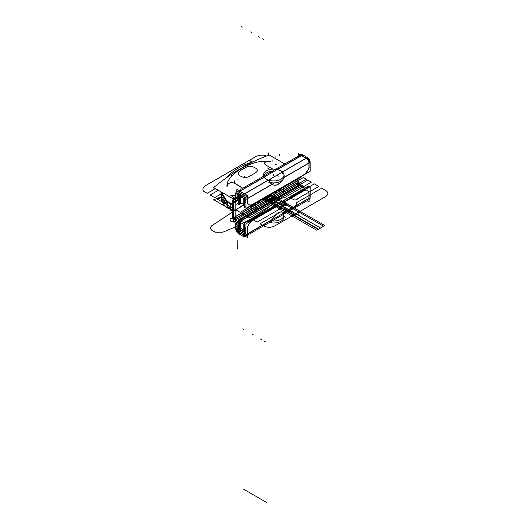 <?xml version="1.0" encoding="UTF-8"?>
<svg xmlns="http://www.w3.org/2000/svg" width="529" height="529" viewBox="0 0 529 529"><rect width="100%" height="100%" fill="white"/><g stroke="black" fill="none" stroke-linecap="round" stroke-linejoin="round"><path stroke-width="0.79" d="M298.032 178.286L298.032 180.402A2.017 1.164 -120 0 0 298.554 182.135L234.34 219.204A2.017 1.164 -120 0 1 233.825 217.472L298.039 180.396M233.818 202.243L233.818 217.928M235.193 216.837L296.795 181.268A2.017 1.164 -120 0 0 297.212 182.677L235.617 218.239L297.212 182.677A2.017 1.164 60 0 1 296.795 181.268L235.193 216.837M296.795 179L297.358 182.922M238.328 199.949L235.617 201.509L238.328 199.949M235.055 202.005L235.055 216.758M234.261 219.019L235.398 218.365L234.982 216.956L233.844 217.617L234.261 219.019M298.349 181.784L300.26 185.097M234.135 218.861L236.437 222.841L235.431 223.423L233.13 219.442M238.328 221.75L236.437 222.841M238.328 221.519L236.489 222.577M299.024 185.811L297.311 182.849M235.57 218.497L237.567 221.955M237.164 225.638L237.171 225.638A4.027 2.328 -120 0 0 236.232 222.497L236.066 222.59M238.334 224.805L237.19 225.466L236.357 222.656L237.501 221.995L238.334 224.805M238.328 224.646L237.171 225.314L237.171 229.758M237.177 229.427L238.328 228.766L237.177 229.427A2.017 1.164 -120 0 0 238.738 232.132L240.067 231.365L238.738 232.132A2.017 1.164 -120 0 1 237.177 229.427M238.334 228.918L237.838 229.202L239.313 231.642L239.763 231.385L239.082 230.803M237.19 229.579L238.619 232.046L239.068 231.788L237.686 229.295L237.19 229.579M238.453 231.973L243.247 234.744L238.453 231.973M239.968 231.424L244.193 233.864L239.968 231.424L244.193 233.864L242.963 234.572A2.017 1.164 -120 0 0 244.114 234.764A2.017 1.164 -120 0 1 242.963 234.572L244.2 233.858L239.968 231.424L244.193 233.864L244.2 232.059L245.959 233.071M244.114 234.764A2.017 1.164 -120 0 0 244.524 233.673A2.017 1.164 -120 0 1 244.114 234.764L244.973 234.268L244.114 234.764M245.231 233.434L245.694 233.17M245.681 233.388L244.828 234.347L245.218 233.653M244.51 234.109L243.829 234.248L244.411 234.44M244.319 234.578L243.128 234.651L244.127 234.757L244.543 234.049L244.53 223.007L308.744 185.937L308.744 187.583M244.557 233.825L245.02 233.56M245 233.778L244.14 234.75M245.806 233.315L244.53 234.056A2.017 1.164 60 0 1 244.338 233.95A2.017 1.164 -120 0 0 244.543 234.049A2.017 1.164 60 0 1 244.338 233.95A2.017 1.164 -120 0 0 244.543 234.049M245.959 233.236L245.767 233.13A2.017 1.164 60 0 1 245.311 234.069A2.017 1.164 -120 0 0 245.767 233.13L245.767 228.68A7.558 4.364 -60 0 1 245.959 226.941A7.558 4.364 -60 0 0 245.767 228.68L245.767 233.13A2.017 1.164 60 0 1 245.311 234.069A2.017 1.164 -120 0 0 245.767 233.13L245.767 228.68A7.558 4.364 -60 0 1 245.959 226.941A7.558 4.364 -60 0 0 245.767 228.68L245.767 233.13L245.959 228.786L245.621 228.594M247.684 222.835A7.558 4.364 -60 0 1 250.171 220.064A7.558 4.364 -60 0 0 247.684 222.835A7.558 4.364 -60 0 1 250.171 220.064A7.558 4.364 -60 0 0 247.684 222.835M252.353 220.143L251.11 219.423L302.165 189.951L251.11 219.423L252.353 220.143L251.11 219.423L302.165 189.951L251.11 219.423L252.353 220.143L251.11 219.423L302.165 189.951L303.408 190.665L302.019 189.865M303.309 189.428A7.558 4.364 -60 0 1 305.59 189.402A7.558 4.364 -60 0 0 303.309 189.428A7.558 4.364 -60 0 1 305.59 189.402A7.558 4.364 -60 0 0 303.309 189.428M309.075 193.773L309.075 198.554M308.929 194.05L308.929 198.302L283.822 212.803L308.929 198.302L283.822 212.803L308.929 198.302L308.929 194.05L308.929 198.302M307.124 200.716L309.075 201.84L309.075 198.223M299.123 185.752L297.212 182.439M296.941 181.652L296.941 178.921M298.581 155.995L298.581 153.734L301.715 155.546M298.726 157.106A4.027 2.328 60 0 1 301.424 155.546L239.829 191.108L301.431 155.546A4.027 2.328 60 0 0 298.726 157.106A4.027 2.328 60 0 1 301.424 155.546A4.027 2.328 60 0 0 298.726 157.106M301.431 155.381L306.225 158.151M301.57 155.632L277.494 169.531L301.57 155.632L306.086 158.237L282.42 171.899L306.086 158.237L282.42 171.899L306.086 158.237L301.57 155.632L306.086 158.237L301.57 155.632L277.494 169.531L301.57 155.632L306.086 158.237M305.941 157.986L309.075 159.798L309.075 163.415M306.225 158.316A4.027 2.328 60 0 1 308.929 162.998A4.027 2.328 60 0 0 306.225 158.316A4.027 2.328 60 0 1 308.929 162.998A4.027 2.328 60 0 0 306.225 158.316M309.075 163.084L309.075 167.865M308.929 163.17L308.929 167.62A9.423 5.442 -60 0 1 302.998 175.251A9.423 5.442 120 0 0 308.929 167.62L308.929 163.17L284.02 177.552L308.929 163.17L284.02 177.552L308.929 163.17L308.929 167.62A9.423 5.442 -60 0 1 302.998 175.251L253.127 204.042A9.423 5.442 -60 0 1 247.334 203.486L247.334 198.732L272.356 184.29L268.13 180.144L244.484 193.799L239.69 191.029M245.959 206.707L244.53 207.527L244.53 198.534M245.939 202.706A9.423 5.442 -60 0 0 245.959 202.733A9.423 5.442 -60 0 1 245.939 202.706A9.423 5.442 -60 0 0 245.959 202.733A9.423 5.442 -60 0 1 245.939 202.706L245.621 202.528M245.767 202.369L245.767 198.236M242.97 196.16L242.963 196.166A2.017 1.164 60 0 1 244.524 198.864L244.524 198.864A2.017 1.164 60 0 0 242.963 196.166L242.963 196.166M243.247 196.319L238.453 193.548L239.69 192.84L238.453 193.548L243.247 196.319M244.127 195.406L239.829 192.701M238.328 193.958L237.177 194.626A2.017 1.164 60 0 1 237.587 193.535A2.017 1.164 60 0 1 238.738 193.726A2.017 1.164 60 0 0 237.587 193.535A2.017 1.164 60 0 0 237.177 194.626L238.328 193.958M237.171 194.288L237.171 198.732L238.328 198.064M237.171 198.401L237.164 198.401A4.027 2.328 60 0 1 236.337 200.412A4.027 2.328 60 0 1 236.232 200.465L234.135 201.681M237.567 199.704L235.471 200.914L234.466 199.175L235.471 200.914L237.567 199.704A4.027 2.328 -120 0 0 238.328 198.58A4.027 2.328 -120 0 1 237.567 199.704L235.471 200.914L234.466 199.175L235.471 200.914L237.567 199.704A4.027 2.328 -120 0 0 238.328 198.58A4.027 2.328 -120 0 1 237.567 199.704L235.471 200.914L234.466 199.175L236.562 197.958L237.151 198.97L236.562 197.958L234.466 199.168L236.562 197.958L237.151 198.97L236.562 197.958L234.466 199.168L236.562 197.958L237.151 198.97M238.328 200.121L235.617 201.681M233.487 199.096L233.487 198.441L235.617 199.664L235.617 202.323L235.061 202.005L233.825 202.719A2.017 1.164 60 0 1 234.235 201.628A2.017 1.164 60 0 1 234.34 201.575M233.335 199.83A4.027 2.328 60 0 0 233.229 199.883A4.027 2.328 60 0 0 232.396 201.893L233.633 201.179L234.321 201.575M233.626 201.013A4.027 2.328 -120 0 1 234.367 199.228A4.027 2.328 -120 0 0 233.626 201.013A4.027 2.328 -120 0 1 234.367 199.228A4.027 2.328 -120 0 0 233.626 201.013L234.466 201.496M235.055 201.833A2.017 1.164 60 0 1 235.379 200.98A2.017 1.164 -120 0 0 235.055 201.833A2.017 1.164 60 0 1 235.379 200.98A2.017 1.164 -120 0 0 235.055 201.833M236.562 197.72L237.164 198.765M235.669 198.243L234.36 199.228M234.261 199.049L235.471 201.146L237.772 199.817M237.693 196.391L238.328 197.489M236.463 198.011L237.118 199.155M237.468 199.757L238.328 199.499M237.171 197.145L236.979 193.092L237.673 193.482M236.972 197.205A2.017 1.164 60 0 1 236.562 197.958A2.017 1.164 -120 0 0 236.972 197.205A2.017 1.164 60 0 1 236.562 197.958A2.017 1.164 60 0 0 236.972 197.205M236.84 192.675L237.957 193.323M235.742 193.469L235.742 197.912L237.171 197.31M237.812 193.402L236.979 192.92A4.027 2.328 -120 0 1 239.683 191.194A4.027 2.328 -120 0 0 236.979 192.92A4.027 2.328 -120 0 1 239.683 191.194A4.027 2.328 -120 0 0 236.979 192.92M236.84 191.637L236.84 189.382L239.974 191.194L264.11 177.255A10.243 5.912 0 0 0 266.464 179.371A10.243 5.912 0 0 0 268.13 180.144L272.356 184.29L247.334 198.732M238.414 193.912L239.974 194.811L239.974 192.781M238.407 193.746A2.017 1.164 60 0 1 239.677 192.84A2.017 1.164 60 0 0 238.407 193.746M244.338 193.879L239.829 191.273M244.2 193.634L247.334 195.446L247.334 199.063M247.188 198.646A4.027 2.328 -120 0 0 244.484 193.964A4.027 2.328 -120 0 1 247.188 198.646A4.027 2.328 -120 0 0 244.484 193.964A4.027 2.328 -120 0 1 247.188 198.646M247.188 203.189L247.188 198.818M274.472 182.895L245.959 199.354L245.959 208.353L310.166 171.284L310.166 162.284L283.921 177.44M281.692 178.723L280.119 179.635M267.972 179.92L272.547 184.462A10.243 5.912 120 0 0 282.235 180.27A10.243 5.912 120 0 1 272.534 184.442A10.243 5.912 120 0 0 282.235 180.27A10.243 5.912 120 0 1 272.534 184.442L270.841 183.404M242.97 194.513L242.963 194.513A4.027 2.328 60 0 1 245.952 199.691L245.952 199.691A4.027 2.328 60 0 0 242.963 194.513L242.963 194.513M307.177 157.444A4.027 2.328 60 0 1 310.166 162.621A4.027 2.328 60 0 0 307.177 157.444M306.853 157.787L307.296 157.536C309.029 158.726 309.974 160.373 310.146 162.469L309.677 162.74M309.677 162.568L309.075 160.327M308.625 159.54L306.992 157.873M306.152 158.191L306.595 157.94M306.734 158.026L308.01 159.183M309.075 161.001L309.465 162.687M309.465 162.859L309.002 163.13M282.255 173.737L282.175 171.713C284 173.333 284.562 175.41 283.855 177.936M283.941 174.834L283.947 177.07L283.941 174.834M284.073 177.446A10.243 5.912 -60 0 1 283.795 178.022M282.856 179.655A10.243 5.912 -60 0 1 273.083 184.8A10.243 5.912 -60 0 1 272.336 184.218M273.01 184.753A10.243 5.912 120 0 0 282.109 180.449M283.947 176.997A10.243 5.912 180 0 1 278.591 182.194A10.243 5.912 180 0 1 268.13 181.956A10.243 5.912 180 0 0 278.591 182.194A10.243 5.912 180 0 0 283.947 176.997L283.947 175.02A10.243 5.912 180 0 1 277.328 180.554A10.243 5.912 180 0 1 266.021 178.934A10.243 5.912 180 0 0 277.328 180.554A10.243 5.912 180 0 0 283.947 175.02A10.243 5.912 180 0 0 280.476 170.589A10.243 5.912 180 0 1 283.947 175.02L283.947 176.997M307.461 157.602L302.661 154.832L301.57 155.466L302.661 154.832L307.461 157.602L243.247 194.672L238.453 191.908L239.69 191.194L238.453 191.908L243.247 194.672L307.461 157.602M282.182 171.865A10.243 5.912 0 0 0 280.945 171.006A10.243 5.912 0 0 0 277.434 169.677A10.243 5.912 0 0 1 280.945 171.006A10.243 5.912 0 0 0 277.434 169.677A10.243 5.912 0 0 1 280.945 171.006A10.243 5.912 0 0 1 282.182 171.865A10.243 5.912 0 0 0 280.945 171.006A10.243 5.912 0 0 1 282.182 171.865M268.13 180.144A10.243 5.912 0 0 1 266.464 179.371A10.243 5.912 0 0 0 268.13 180.144A10.243 5.912 0 0 1 266.464 179.371A10.243 5.912 0 0 1 264.11 177.255A10.243 5.912 0 0 0 266.464 179.371A10.243 5.912 0 0 1 264.11 177.255L239.974 191.194L264.11 177.255C262.754 176.236 262.629 176.316 263.726 177.479C262.629 176.316 262.754 176.236 264.11 177.255A10.243 5.912 0 0 0 266.464 179.371A10.243 5.912 0 0 0 268.13 180.144L244.484 193.799L268.13 180.144L272.356 184.29L268.13 180.144L244.484 193.799M263.607 176.012A10.243 5.912 180 0 1 274.491 171.098A10.243 5.912 180 0 0 263.607 176.012M266.933 179.457A10.243 5.912 180 0 1 263.462 175.02A10.243 5.912 180 0 1 270.081 169.492A10.243 5.912 180 0 1 281.388 171.112A10.243 5.912 180 0 0 270.081 169.492A10.243 5.912 180 0 0 263.462 175.02A10.243 5.912 180 0 0 266.933 179.457M277.441 169.531L276.264 169.293M263.654 177.44C262.424 176.157 262.602 176.071 264.196 177.182M236.985 193.085L235.749 193.799A4.027 2.328 60 0 1 236.582 191.789A4.027 2.328 60 0 1 238.738 192.073L238.738 192.073A4.027 2.328 60 0 0 236.582 191.789A4.027 2.328 60 0 0 235.749 193.799L236.985 193.085L236.979 197.033L236.979 193.092M300.789 154.719A4.027 2.328 60 0 1 302.952 155.004A4.027 2.328 60 0 0 300.789 154.719L236.582 191.789L300.789 154.719M302.786 154.931L302.337 155.189M302.185 155.109L300.565 154.885M300.3 154.997L302.634 154.852M300.664 154.944L301.947 155.248M302.092 155.328L301.642 155.586M233.13 199.936L235.22 198.719A2.017 1.164 60 0 0 235.326 198.666A2.017 1.164 60 0 0 235.736 197.575M232.396 201.423L232.396 217.108M233.626 201.179L233.626 215.931M232.396 216.645A4.027 2.328 -120 0 0 233.335 219.786L234.34 219.211M233.818 217.657L233.56 216.136L232.416 216.791L233.249 219.601L234.393 218.94M235.736 224.818A2.017 1.164 -120 0 0 235.22 223.079L235.226 223.079M236.913 223.985L235.769 224.64L235.352 223.238M235.742 224.488L235.742 228.931M236.979 224.184L236.979 227.893M235.749 228.607A4.027 2.328 -120 0 0 238.738 233.785A4.027 2.328 -120 0 1 235.749 228.607M237.171 229.619L236.913 228.098L236.417 228.383C236.483 230.234 237.448 231.874 239.313 233.289L239.763 233.031L238.572 232.046M235.769 228.753C235.934 230.849 236.886 232.496 238.619 233.692L239.068 233.434C237.217 232 236.284 230.346 236.265 228.468L235.769 228.753M238.453 233.62L243.247 236.39L238.453 233.62M239.968 233.071L244.193 235.511L239.968 233.071L244.193 235.511L242.963 236.225A4.027 2.328 -120 0 0 245.119 236.509A4.027 2.328 -120 0 1 242.963 236.225L244.2 235.511L239.968 233.071L244.193 235.511L244.2 234.717M245.119 236.509A4.027 2.328 -120 0 0 245.952 234.499L245.952 234.499A4.027 2.328 -120 0 1 245.119 236.509L309.333 199.44A4.027 2.328 -120 0 0 310.166 197.423A4.027 2.328 -120 0 1 309.333 199.44L245.119 236.509L243.128 236.298L243.571 236.04L245.344 236.351M246.653 234.261L247.122 233.99M247.116 234.208L245.84 236.093L246.653 234.473M245.621 236.02L243.829 235.888L245.449 236.245M246.435 234.598L245.595 236.238L245.145 236.496L245.972 234.869M245.978 234.651L246.441 234.38M309.075 198.435L310.166 197.806L310.166 186.763L245.959 223.833L245.959 234.876L247.235 234.142M308.976 198.494L247.334 234.083M283.769 212.83A10.243 5.912 120 0 0 272.422 219.284A10.243 5.912 120 0 1 283.769 212.83A10.243 5.912 120 0 0 272.422 219.284A10.243 5.912 120 0 1 283.769 212.83M247.334 233.871L272.356 219.423L247.334 233.871L272.356 219.423L247.334 233.871L247.334 237.488L245.377 236.357M247.188 233.95L247.188 229.5A7.558 4.364 -60 0 1 251.599 220.884A7.558 4.364 120 0 0 247.188 229.5A7.558 4.364 -60 0 1 251.599 220.884A7.558 4.364 120 0 0 247.188 229.5A7.558 4.364 -60 0 1 251.599 220.884M252.531 220.249L303.586 190.771M307.369 190.394A7.558 4.364 120 0 0 304.737 190.255A7.558 4.364 -60 0 1 308.929 193.852A7.558 4.364 120 0 0 307.468 190.46M272.336 219.839A10.243 5.912 -60 0 1 283.326 212.486A10.243 5.912 -60 0 1 284.073 213.068M283.18 212.407A10.243 5.912 120 0 0 273.222 217.842M283.868 214.364L283.855 212.817M270.498 220.705A10.243 5.912 0 0 0 283.947 215.091A10.243 5.912 0 0 0 283.432 213.24A10.243 5.912 0 0 1 283.947 215.091L283.947 217.069A10.243 5.912 0 0 1 269.473 222.451A10.243 5.912 0 0 0 283.947 217.069L283.947 215.091A10.243 5.912 0 0 1 270.498 220.705M283.802 216.077A10.243 5.912 0 0 0 283.028 214.622A10.243 5.912 0 0 1 283.802 216.077M272.547 219.35L269.75 222.292M247.334 234.195L247.334 229.421M245.959 228.627L245.621 228.429M244.338 234.631L244.338 235.597A4.027 2.328 -120 0 0 245.654 235.987A4.027 2.328 -120 0 1 244.338 235.597L244.338 234.631L244.338 235.597A4.027 2.328 -120 0 0 245.654 235.987A4.027 2.328 -120 0 1 244.338 235.597M246.322 235.815A4.027 2.328 -120 0 0 247.182 234.168A4.027 2.328 -120 0 1 246.322 235.815A4.027 2.328 -120 0 0 247.182 234.168A4.027 2.328 -120 0 1 246.322 235.815M244.484 235.749L244.484 234.552M239.829 232.773L239.829 232.991A4.027 2.328 -120 0 1 238.804 232.178A4.027 2.328 -120 0 0 239.829 232.991A4.027 2.328 -120 0 1 238.804 232.178A4.027 2.328 -120 0 0 239.829 232.991M236.84 227.807L239.974 229.619L239.974 233.236M237.171 228.164L236.979 228.052A4.027 2.328 -120 0 0 237.171 229.348A4.027 2.328 -120 0 1 236.979 228.052L236.979 228.052A4.027 2.328 -120 0 0 237.171 229.348A4.027 2.328 -120 0 1 236.979 228.052M237.693 225.407L238.328 225.043M237.567 221.724L238.328 223.033M238.328 223.952A4.027 2.328 -120 0 0 237.666 222.134A4.027 2.328 -120 0 1 238.328 223.952A4.027 2.328 -120 0 0 237.666 222.134A4.027 2.328 -120 0 1 238.328 223.952M235.471 218.087L237.772 222.074M233.487 215.845L233.818 216.037M235.617 217.075L235.617 219.733M235.471 218.318A2.017 1.164 60 0 1 235.055 216.916A2.017 1.164 -120 0 0 235.471 218.318A2.017 1.164 60 0 1 235.055 216.916A2.017 1.164 -120 0 0 235.471 218.318M233.818 216.202L233.626 216.097A4.027 2.328 -120 0 0 233.818 217.386A4.027 2.328 -120 0 1 233.626 216.097L233.626 216.097A4.027 2.328 -120 0 0 233.818 217.386A4.027 2.328 -120 0 1 233.626 216.097M233.487 200.63L235.193 201.615L235.193 217.3M252.842 220.236A7.558 4.364 120 0 0 247.334 229.778M303.044 189.276L304.75 190.261L251.659 220.917L249.946 219.932M309.075 194.13A7.558 4.364 120 0 0 307.508 190.48A7.558 4.364 120 0 0 303.567 190.956M302.991 175.41A9.423 5.442 120 0 0 309.141 167.514M304.135 174.755L252.273 204.697M248.491 204.544A9.423 5.442 120 0 0 253.127 204.042L302.998 175.251A9.423 5.442 120 0 0 308.929 167.62A9.423 5.442 -60 0 1 302.998 175.251L253.127 204.042A9.423 5.442 -60 0 1 247.334 203.486A9.423 5.442 120 0 0 248.418 204.505M245.959 202.475L245.562 202.243M247.268 203.235A9.423 5.442 120 0 0 248.557 204.591A9.423 5.442 120 0 0 253.417 204.035M243.677 205.721L245.092 206.535M243.79 198.375L243.79 205.933M244.484 198.249L243.902 198.587L239.399 195.988M244.127 197.317L240.721 195.353M239.511 203.46L239.511 195.902M240.721 196.748L240.721 202.62M238.215 202.567L239.63 203.381M238.486 202.726L238.328 193.125M239.531 195.895L239.531 194.56M240.682 202.786L243.79 204.578L211.706 225.784C210.172 227.212 210.139 228.66 211.607 230.115L215.283 232.238L222.788 232.178C243.816 223.939 261.465 213.749 275.735 201.609C277.269 200.174 277.302 198.732 275.834 197.277L272.164 195.155L269.777 194.599L271.708 194.917L270.947 195.737L272.164 195.181L271.708 194.917L270.947 195.737L272.164 195.181C268.038 196.008 265.988 197.562 266.001 199.823L267.747 200.828C271.661 200.841 274.359 199.658 275.834 197.277L272.164 195.155C268.038 196.008 265.988 197.562 266.001 199.823L267.747 200.828C271.661 200.841 274.359 199.658 275.834 197.277L272.164 195.155L275.834 197.277C277.302 198.732 277.269 200.174 275.735 201.609C261.465 213.749 243.816 223.939 222.788 232.178L215.283 232.238L211.607 230.115C210.139 228.66 210.172 227.212 211.706 225.784L243.79 204.591M304.816 188.205L299.718 185.408M301.034 190.387L301.034 186.334M300.908 186.135L299.85 185.52L300.908 186.135L299.85 185.52L300.908 186.135L299.85 185.52L239.697 220.249M238.195 230.287L244.53 233.944M244.2 232.363L239.974 229.917M301.054 184.826L238.328 220.851L238.328 230.551M239.511 229.136L239.511 221.578L302.357 185.573L239.63 221.79L238.328 220.91M302.357 185.573L300.941 184.76M239.531 220.342L240.596 220.957M240.88 220.937L301.034 186.208M302.244 186.717L302.244 185.639M240.721 221.162L240.721 228.297L243.79 230.069L240.721 228.297L240.721 221.162L240.721 228.297L240.721 221.162L240.721 228.297L243.79 230.069M244.53 231.16L243.902 231.523L239.399 228.925M244.53 223.622L243.79 224.045L243.79 231.603M243.79 224.065L245.092 224.944M244.53 223.04L239.399 220.236M250.191 205.907L250.191 206.469L253.464 204.578M253.371 204.538A6.864 3.968 -60 0 1 253.047 204.386A6.864 3.968 -60 0 1 252.941 204.32A6.864 3.968 120 0 0 253.986 204.677A6.864 3.968 -60 0 1 252.941 204.32L253.047 204.386M253.153 204.194A6.679 3.855 -60 0 0 256.777 204.062A9.522 5.495 -120 0 0 257.907 202.944A9.522 5.495 60 0 1 256.777 204.062A6.679 3.855 -60 0 1 253.153 204.194A6.679 3.855 120 0 0 256.777 204.062A9.522 5.495 -120 0 0 257.907 202.944A9.522 5.495 60 0 1 256.777 204.062A6.679 3.855 -60 0 1 253.153 204.194A6.679 3.855 120 0 0 256.777 204.062A6.679 3.855 120 0 0 256.856 204.009A6.679 3.855 -60 0 1 256.777 204.062A6.751 3.901 -60 0 1 256.691 204.108A6.751 3.901 -60 0 1 253.074 204.24M253.021 204.373A6.864 3.968 -60 0 1 252.941 204.32L252.941 204.326A6.864 3.968 -60 0 0 253.986 204.677M257.074 203.877A9.522 5.145 -123 0 0 257.16 203.824A9.522 5.145 -123 0 0 257.993 202.991M258.013 202.971A9.522 5.145 -123 0 0 258.661 201.086A1.812 1.045 -60 0 1 258.192 201.291M257.755 201.542A9.337 1.971 38.8 0 1 257.98 201.952A9.502 5.482 60 0 1 257.702 202.706A9.502 5.482 -120 0 0 257.98 201.952A9.337 1.971 -141.2 0 0 257.755 201.542A9.337 1.971 38.8 0 1 257.98 201.952A9.337 1.971 -141.2 0 0 257.755 201.542A9.337 1.971 -141.2 0 1 257.98 201.952A9.502 5.482 60 0 1 257.702 202.706A9.502 5.482 -120 0 0 257.98 201.952A9.502 5.482 -120 0 1 257.702 202.706M258.013 201.939L258.013 203.004L257.643 202.792L258.575 202.25A9.502 5.482 -120 0 0 258.879 201.47A9.502 5.482 60 0 1 258.575 202.25A9.502 5.482 -120 0 0 258.879 201.47A9.502 5.482 60 0 1 258.575 202.25L258.575 202.25A9.502 5.482 60 0 0 258.879 201.47M258.073 202.653A9.522 5.495 60 0 1 258.013 202.766A9.522 5.495 -120 0 0 258.073 202.653A9.522 5.495 60 0 1 258.013 202.766A9.522 5.495 -120 0 0 258.073 202.653A9.522 5.495 -120 0 1 258.013 202.766A9.522 5.495 -120 0 0 258.582 201.132A9.522 5.495 -120 0 1 258.013 202.766M257.16 203.824L256.691 204.108A6.751 3.901 -60 0 1 256.42 204.254A9.522 5.832 -116.8 0 0 257.808 202.885M258.013 202.534A9.522 5.832 -116.8 0 0 258.502 201.179L258.469 201.126M258.979 200.835A1.812 1.045 -60 0 1 258.502 201.179M259.329 200.636A9.337 7.366 95.1 0 1 258.899 201.41A9.337 7.366 -84.9 0 0 259.329 200.636A9.337 7.366 95.1 0 1 258.899 201.41A9.337 7.366 -84.9 0 0 259.329 200.636A9.337 7.366 95.1 0 1 258.899 201.41L258.912 202.481L258.126 202.554L258.562 202.276M258.641 202.323L257.735 202.845M257.656 202.799L258.126 202.554L257.656 202.799M259.567 200.18L259.038 201.562M258.159 202.065L257.623 201.304M271.562 193.568L271.562 194.13L274.835 192.239M274.743 192.199A6.864 3.968 -60 0 1 274.419 192.047A6.864 3.968 -60 0 1 274.313 191.981A6.864 3.968 120 0 0 275.358 192.338A6.864 3.968 -60 0 1 274.313 191.981L274.419 192.047M274.525 191.855A6.679 3.855 -60 0 0 278.148 191.723A9.522 5.495 -120 0 0 279.279 190.605A9.522 5.495 60 0 1 278.148 191.723A6.679 3.855 -60 0 1 274.525 191.855A6.679 3.855 120 0 0 278.148 191.723A9.522 5.495 -120 0 0 279.279 190.605A9.522 5.495 60 0 1 278.148 191.723A6.679 3.855 -60 0 1 274.525 191.855A6.679 3.855 120 0 0 278.148 191.723A6.679 3.855 120 0 0 278.228 191.67A6.679 3.855 -60 0 1 278.148 191.723A6.751 3.901 -60 0 1 278.062 191.769A6.751 3.901 -60 0 1 274.445 191.901M274.392 192.034A6.864 3.968 -60 0 1 274.313 191.981L274.313 191.987A6.864 3.968 -60 0 0 275.358 192.338M278.446 191.538A9.522 5.145 -123 0 0 278.538 191.485A9.522 5.145 -123 0 0 279.365 190.652A9.522 5.145 -123 0 0 280.039 188.747A1.812 1.045 -60 0 1 279.563 188.952M279.127 189.203A9.337 1.971 38.8 0 1 279.352 189.613A9.502 5.482 60 0 1 279.074 190.367A9.502 5.482 -120 0 0 279.352 189.613A9.337 1.971 -141.2 0 0 279.127 189.203A9.337 1.971 38.8 0 1 279.352 189.613A9.337 1.971 -141.2 0 0 279.127 189.203A9.337 1.971 -141.2 0 1 279.352 189.613A9.502 5.482 60 0 1 279.074 190.367A9.502 5.482 -120 0 0 279.352 189.613A9.502 5.482 -120 0 1 279.074 190.367M279.028 190.46L279.947 189.911A9.502 5.482 -120 0 0 280.251 189.131A9.502 5.482 60 0 1 279.947 189.911A9.502 5.482 -120 0 0 280.251 189.131A9.502 5.482 60 0 1 279.947 189.911L279.947 189.911A9.502 5.482 60 0 0 280.251 189.131M279.444 190.314A9.522 5.495 60 0 1 279.385 190.427A9.522 5.495 -120 0 0 279.444 190.314A9.522 5.495 60 0 1 279.385 190.427A9.522 5.495 -120 0 0 279.444 190.314A9.522 5.495 -120 0 1 279.385 190.427A9.522 5.495 -120 0 0 279.953 188.793A9.522 5.495 -120 0 1 279.385 190.427M278.538 191.485L278.062 191.769A6.751 3.901 -60 0 1 277.791 191.915A9.522 5.832 -116.8 0 0 279.18 190.546M279.385 190.195A9.522 5.832 -116.8 0 0 279.874 188.84L279.821 188.8M280.35 188.496A1.812 1.045 -60 0 1 279.874 188.84M280.701 188.298A9.337 7.366 95.1 0 1 280.271 189.071A9.337 7.366 -84.9 0 0 280.701 188.298A9.337 7.366 95.1 0 1 280.271 189.071A9.337 7.366 -84.9 0 0 280.701 188.298A9.337 7.366 95.1 0 1 280.271 189.071L280.284 190.142L279.92 189.931M280.013 189.984L279.114 190.506M279.497 190.215L279.934 189.937L279.497 190.215M280.945 187.841L280.41 189.223M279.385 189.6L279.385 190.665L279.014 190.453M279.53 189.726L278.995 188.965M235.742 197.773L232.958 199.407L232.958 200.081M232.972 201.562L233.051 216.268M221.155 193.601L221.968 199.274L226.961 205.14L221.968 199.274L221.155 193.601L221.968 199.274L226.961 205.14L221.003 195.141M228.25 208.115L227.589 207.725M226.167 206.905L213.696 199.711A197.191 113.847 120 0 0 221.016 196.914M254.416 167.422L255.606 168.11L254.416 167.422C251.539 166.073 248.756 166.033 246.071 167.303A197.191 113.847 120 0 0 240.08 170.801A197.191 113.847 -60 0 1 246.071 167.303A197.191 113.847 120 0 0 240.08 170.801C237.766 172.613 237.752 174.286 240.047 175.833L241.231 176.514C244.114 177.804 246.891 177.724 249.582 176.289A197.191 113.847 -60 0 1 255.567 172.785A197.191 113.847 120 0 0 249.582 176.289A197.191 113.847 -60 0 1 255.567 172.785C257.881 171.158 257.894 169.597 255.606 168.11L254.416 167.422C251.539 166.073 248.756 166.033 246.071 167.303C248.756 166.033 251.539 166.073 254.416 167.422L255.606 168.11C257.894 169.597 257.881 171.158 255.567 172.785A197.191 113.847 120 0 0 249.582 176.289C246.891 177.724 244.114 177.804 241.231 176.514L240.047 175.833C237.752 174.286 237.766 172.613 240.08 170.801A197.191 113.847 -60 0 1 246.071 167.303C248.756 166.033 251.539 166.073 254.416 167.422M284.774 163.964L269.281 155.017A197.191 113.847 120 0 0 213.63 187.57L233.487 199.036M241.436 187.167L234.572 183.199L242.619 188.304L234.572 183.199C231.345 182.128 228.997 182.723 227.523 184.985L226.961 186.995C226.617 183.464 228.184 179.84 231.662 176.111C237.032 170.556 244.577 166.139 254.304 162.866C259.309 161.352 264.718 160.895 270.524 161.504L267.588 161.543C264.236 162.258 263.607 163.401 265.703 164.982L272.574 168.949M240.417 186.572L241.555 187.233M234.803 198.322L230.823 195.366L234.803 198.322L230.823 195.366L235.742 195.618L230.823 195.366L235.742 195.618L230.823 195.366L235.379 198.626M229.374 175.734A6.718 4.219 -134.9 0 0 227.364 176.554A6.718 4.219 45.1 0 1 229.374 175.734A6.718 4.219 45.1 0 0 227.331 176.587A6.718 4.219 45.1 0 1 229.374 175.734M232.396 204.207L227.549 201.41M226.941 201.06L226.974 207.269M232.396 210.397L227.582 207.619M227.093 203.242L227.106 205.252L227.093 203.242M221.208 191.948A33.029 19.196 -0.3 0 0 227.549 201.139L227.589 208.102A33.029 19.196 -0.3 0 1 221.016 196.695L220.983 191.822L226.948 203.123L221.003 191.829L226.948 203.123M226.941 201.529L221.036 191.848M221.142 191.908L226.941 201.132M227.08 201.251L227.086 201.648M266.722 165.577L265.584 164.916M227.325 176.593L227.338 176.58C234.01 169.981 242.216 165.167 251.949 162.132A6.718 3.306 72.7 0 1 252.591 162.059A6.718 3.306 -107.3 0 0 251.93 162.138L252.002 162.112M227.08 176.838L229.097 175.919M227.139 176.772C233.911 170.014 242.275 165.101 252.234 162.039L252.776 161.967M238.407 228.878A2.017 1.164 -120 0 0 239.829 231.345A2.017 1.164 -120 0 1 238.407 228.878M304.737 190.255A7.558 4.364 -60 0 1 308.929 193.852A7.558 4.364 120 0 0 304.737 190.255A7.558 4.364 -60 0 1 308.929 193.852M240.159 212.321L301.9 176.679L240.159 212.321L301.9 176.679L240.159 212.321L227.1 204.783L240.159 212.321M236.476 217.736L237.666 217.055L236.476 217.736M236.668 219.277L300.882 182.201M297.212 182.677A2.017 1.164 60 0 1 296.795 181.268A2.017 1.164 -120 0 0 297.212 182.677M244.603 214.886L306.344 179.245L303.375 177.526L241.634 213.174L244.603 214.886L306.344 179.245L303.375 177.526L241.634 213.174L244.603 214.886L306.344 179.245L303.375 177.526L241.634 213.174L244.603 214.886L306.344 179.245L303.375 177.526L241.634 213.174L244.603 214.886M284.635 197.595L311.383 182.148L307.818 180.091L246.078 215.739L249.642 217.796L276.389 202.356C277.427 199.783 280.178 198.196 284.635 197.595L311.383 182.148L307.818 180.091L246.078 215.739L249.642 217.796L276.389 202.356C277.427 199.783 280.178 198.196 284.635 197.595L311.383 182.148L307.818 180.091L246.078 215.739L249.642 217.796L276.389 202.356C277.427 199.783 280.178 198.196 284.635 197.595L311.383 182.148L307.818 180.091L246.078 215.739L249.642 217.796L276.389 202.356C277.427 199.783 280.178 198.196 284.635 197.595M295.056 200.193L318.842 186.459L314.332 183.854L290.051 197.872L295.056 200.193L318.842 186.459L314.332 183.854L290.051 197.872L295.056 200.193L318.842 186.459L314.332 183.854L290.051 197.872L295.056 200.193L318.842 186.459L314.332 183.854L290.051 197.872L295.056 200.193M252.591 219.502L257.101 222.107L280.892 208.373L279.226 207.593L276.872 205.483L252.591 219.502L257.101 222.107L280.892 208.373L279.226 207.593L276.872 205.483L252.591 219.502L257.101 222.107L280.892 208.373L279.226 207.593L276.872 205.483L252.591 219.502L257.101 222.107L280.892 208.373L279.226 207.593L276.872 205.483L252.591 219.502M243.109 231.371L244.53 230.551L243.109 231.371M321.797 188.165L296.63 202.693C296.505 207.011 292.696 209.206 285.217 209.279L260.056 223.807L263.905 226.035C267.469 227.721 271.033 227.721 274.591 226.035L325.646 196.557C328.575 194.5 328.575 192.444 325.646 190.387L321.797 188.165L296.63 202.693C296.505 207.011 292.696 209.206 285.217 209.279L260.056 223.807L263.905 226.035C267.469 227.721 271.033 227.721 274.591 226.035L325.646 196.557C328.575 194.5 328.575 192.444 325.646 190.387L321.797 188.165L296.63 202.693C296.505 207.011 292.696 209.206 285.217 209.279L260.056 223.807L263.905 226.035C267.469 227.721 271.033 227.721 274.591 226.035L325.646 196.557C328.575 194.5 328.575 192.444 325.646 190.387L321.797 188.165L296.63 202.693C296.505 207.011 292.696 209.206 285.217 209.279L260.056 223.807L263.905 226.035C267.469 227.721 271.033 227.721 274.591 226.035L325.646 196.557C328.575 194.5 328.575 192.444 325.646 190.387L321.797 188.165M240.311 207.163L241.74 206.336L240.311 207.163M266.272 156.108L265.095 155.427C261.471 154.832 258.278 155.275 255.52 156.756L205.649 185.547C203.09 187.14 202.323 188.979 203.354 191.075L207.203 193.297L215.376 188.582L207.203 193.297L215.376 188.582L207.203 193.297L203.354 191.075C202.323 188.979 203.09 187.14 205.649 185.547C203.09 187.14 202.323 188.979 203.354 191.075C202.323 188.979 203.09 187.14 205.649 185.547L255.52 156.756C258.278 155.275 261.471 154.832 265.095 155.427C261.471 154.832 258.278 155.275 255.52 156.756C258.278 155.275 261.471 154.832 265.095 155.427L266.272 156.108M244.53 198.706L243.109 199.526L244.53 198.706M210.158 195.003L214.668 197.608L221.188 193.839L214.668 197.608L221.188 193.839L214.668 197.608L210.158 195.003L214.668 197.608L210.158 195.003L218.325 190.281L210.158 195.003M241.442 195.28L240.021 196.1L241.442 195.28M221.935 196.821L217.617 199.307L221.182 201.364L223.496 200.028L221.182 201.364L223.496 200.028L221.182 201.364L217.617 199.307L221.182 201.364L217.617 199.307L221.935 196.821M222.656 202.217L225.625 203.929L222.656 202.217M238.85 202.931L236.668 204.194M302.998 175.251L253.127 204.042A9.423 5.442 -60 0 1 247.334 203.486A9.423 5.442 120 0 0 253.127 204.042L302.998 175.251M244.53 200.352L243.109 201.172L244.53 200.352M277.348 175.436L278.538 176.117M269.254 179.119L270.96 180.111M273.705 176.012L273.705 174.636L273.705 176.012M272.111 172.474L273.063 171.092M268.56 168.632L267.376 167.944M276.66 164.942L274.954 163.957M242.871 196.1L241.442 196.927L242.871 196.1M264.11 177.255L239.974 191.194M241.323 203.156L238.096 205.014M238.096 220.097L302.304 183.027M243.109 229.725L244.53 228.905L243.109 229.725M283.947 216.308L285.448 217.174M263.839 198.025L318.167 229.394L324.819 225.552L270.491 194.189L324.819 225.552L270.491 194.189L324.819 225.552L270.491 194.189L324.819 225.552L270.491 194.189L324.819 225.552L270.491 194.189L324.819 225.552L270.491 194.189L324.819 225.552L270.491 194.189L324.819 225.552L270.491 194.189L324.819 225.552L270.491 194.189L324.819 225.552L270.491 194.189L324.819 225.552L270.491 194.189L324.819 225.552L270.491 194.189L324.819 225.552L270.491 194.189L324.819 225.552L270.491 194.189L324.819 225.552L270.491 194.189L324.819 225.552L270.491 194.189L324.819 225.552L316.745 230.214L324.819 225.552L316.745 230.214L324.819 225.552L318.167 229.394L263.839 198.025M298.455 211.911C299.678 214.126 298.376 214.88 294.541 214.172L284.212 208.208C282.989 205.999 284.298 205.245 288.126 205.946L298.455 211.911C299.678 214.126 298.376 214.88 294.541 214.172L284.212 208.208C282.989 205.999 284.298 205.245 288.126 205.946L298.455 211.911C299.678 214.126 298.376 214.88 294.541 214.172L284.212 208.208C282.989 205.999 284.298 205.245 288.126 205.946L298.455 211.911C299.678 214.126 298.376 214.88 294.541 214.172L284.212 208.208C282.989 205.999 284.298 205.245 288.126 205.946L298.455 211.911M262.417 198.851L316.745 230.214L324.819 225.552L316.745 230.214L324.819 225.552L316.745 230.214L262.417 198.851M269.301 194.877L323.629 226.24L269.301 194.877M264.196 197.82L318.524 229.189L264.196 197.82M266.213 196.656L320.541 228.019L266.213 196.656M269.367 194.837L272.706 196.762L273.757 196.153L270.425 194.229L273.757 196.153L270.425 194.229L273.757 196.153L272.706 196.762L273.757 196.153L272.706 196.762L269.367 194.837M257.365 203.678A6.679 3.855 120 0 0 258.774 202.395A6.679 3.855 120 0 1 257.365 203.678M258.912 202.23A6.679 3.855 120 0 0 260.394 200.015A6.679 3.855 120 0 1 258.912 202.23M256.724 204.095A9.522 5.495 -120 0 0 257.907 202.944A9.522 5.495 -120 0 1 256.724 204.095M256.777 204.062A9.522 5.495 -120 0 0 257.907 202.944M278.737 191.339A6.679 3.855 120 0 0 280.145 190.056A6.679 3.855 120 0 1 278.737 191.339M280.284 189.891A6.679 3.855 120 0 0 281.765 187.676A6.679 3.855 120 0 1 280.284 189.891M278.095 191.756A9.522 5.495 -120 0 0 279.279 190.605A9.522 5.495 -120 0 1 278.095 191.756M278.148 191.723A9.522 5.495 -120 0 0 279.279 190.605M234.572 183.199C231.345 182.128 228.997 182.723 227.523 184.985C228.997 182.723 231.345 182.128 234.572 183.199C231.345 182.128 228.997 182.723 227.523 184.985L226.961 186.995C226.617 183.464 228.184 179.84 231.662 176.111C237.032 170.556 244.577 166.139 254.304 162.866C259.309 161.352 264.718 160.895 270.524 161.504L267.588 161.543C264.236 162.258 263.607 163.401 265.703 164.982C263.607 163.401 264.236 162.258 267.588 161.543C264.236 162.258 263.607 163.401 265.703 164.982M227.576 206.469L232.396 210.119M232.396 204.498L227.556 202.567M235.412 218.49C236.893 221.175 235.306 222.087 230.664 221.234C229.183 218.55 230.763 217.637 235.412 218.49C236.893 221.175 235.306 222.087 230.664 221.234C229.183 218.55 230.763 217.637 235.412 218.49M256.783 206.151C258.264 208.836 256.677 209.749 252.035 208.895C250.554 206.211 252.135 205.298 256.783 206.151C258.264 208.836 256.677 209.749 252.035 208.895C250.554 206.211 252.135 205.298 256.783 206.151M271.939 195.049L270.061 193.978L271.939 195.049L270.035 194.031L271.939 195.049L270.795 195.71L271.939 195.049M269.327 194.864L270.795 195.71L269.327 194.864M234.44 180.845L234.453 182.214M263.627 39.477L262.437 38.789M270.828 195.657L271.364 195.413L270.828 195.657M250.144 160.307L250.151 161.676M281.64 207.48L287.578 204.055L273.863 196.133L267.925 199.565L281.64 207.48L287.578 204.055L273.863 196.133L267.925 199.565L281.64 207.48L287.578 204.055L273.863 196.133L267.925 199.565L281.64 207.48L287.578 204.055L273.863 196.133L267.925 199.565L281.64 207.48M242.256 27.138L241.065 26.45M244.206 163.778L244.213 165.147M286.235 204.65L287.426 203.963L274.015 196.226L272.825 196.907L286.235 204.65L287.426 203.963L274.015 196.226L272.825 196.907L286.235 204.65L287.426 203.963L274.015 196.226L272.825 196.907L286.235 204.65L287.426 203.963L274.015 196.226L272.825 196.907L286.235 204.65M245.396 164.466L245.403 165.828M251.751 32.619L250.561 31.932M251.328 160.995L251.341 162.357M268.944 194.626L270.795 195.71L268.944 194.626L270.841 195.684L271.893 195.075L270.074 193.971L271.893 195.075L270.841 195.684L271.893 195.075L270.841 195.684L272.66 196.788L273.804 196.127L271.893 195.075L273.804 196.127L272.66 196.788L268.93 194.632M244.001 329.481L242.818 328.8M240.08 170.801C237.766 172.613 237.752 174.286 240.047 175.833C237.752 174.286 237.766 172.613 240.08 170.801M241.231 176.514C244.114 177.804 246.891 177.724 249.582 176.289C246.891 177.724 244.114 177.804 241.231 176.514M253.503 334.969L252.313 334.282M255.567 172.785C257.881 171.158 257.894 169.597 255.606 168.11C257.894 169.597 257.881 171.158 255.567 172.785M265.373 341.82L264.189 341.139M266.755 502.55L243.294 489.008M227.523 184.985L226.961 186.995C226.617 183.464 228.184 179.84 231.662 176.111C237.032 170.556 244.577 166.139 254.304 162.866C259.309 161.352 264.718 160.895 270.524 161.504L267.588 161.543L270.524 161.504C264.718 160.895 259.309 161.352 254.304 162.866C244.577 166.139 237.032 170.556 231.662 176.111C228.184 179.84 226.617 183.464 226.961 186.995L227.523 184.985M231.676 174.484L231.682 175.853M279.874 207.54L286.744 203.572L274.696 196.616L267.826 200.584L279.874 207.54L286.744 203.572L274.696 196.616L267.826 200.584L279.874 207.54L286.744 203.572L274.696 196.616L267.826 200.584L279.874 207.54L286.744 203.572L274.696 196.616L267.826 200.584L279.874 207.54M237.944 178.795L237.957 180.164M259.739 37.228L258.549 36.547L259.739 37.228M282.261 205.027L286.295 203.315L275.14 196.874L272.171 199.202L282.261 205.027L286.295 203.315L275.14 196.874L272.171 199.202L282.261 205.027M261.491 339.578L260.301 338.891L261.491 339.578M244.537 176.514L244.543 177.876M255.871 202.627L255.904 208.188M230.651 203.209L230.69 210.172M297.086 198.567L297.093 199.936M237.171 240.583L237.217 248.57M272.051 160.413L272.065 161.781M283.392 186.737L283.425 192.087M268.481 152.954L268.487 154.316M275.94 156.571L275.946 157.933M282.79 205.338L285.766 203.004L275.675 197.178L271.635 198.897L282.79 205.338L285.766 203.004L275.675 197.178L271.635 198.897L282.79 205.338M279.444 154.521L279.451 155.883M269.036 194.612L270.795 195.71L269.036 194.612M268.712 201.39C272.832 200.537 274.888 198.977 274.868 196.715L273.123 195.71C269.208 195.704 266.51 196.887 265.036 199.268L268.712 201.39C272.832 200.537 274.888 198.977 274.868 196.715L273.123 195.71C269.208 195.704 266.51 196.887 265.036 199.268L268.712 201.39M239.432 192.47L237.587 193.535L239.432 192.47M263.462 176.269L263.462 175.02L263.462 176.269M254.707 204.743L253.034 204.379L254.707 204.743M260.579 199.909L258.912 202.356M258.84 202.435L256.691 204.108M276.078 192.404L274.406 192.04L276.078 192.404M281.95 187.57L280.284 190.017M280.211 190.096L278.062 191.769M227.814 207.758L232.396 210.859M225.863 178.187L227.179 176.739L225.863 178.187M252.287 162.026L253.179 161.768"/></g></svg>
